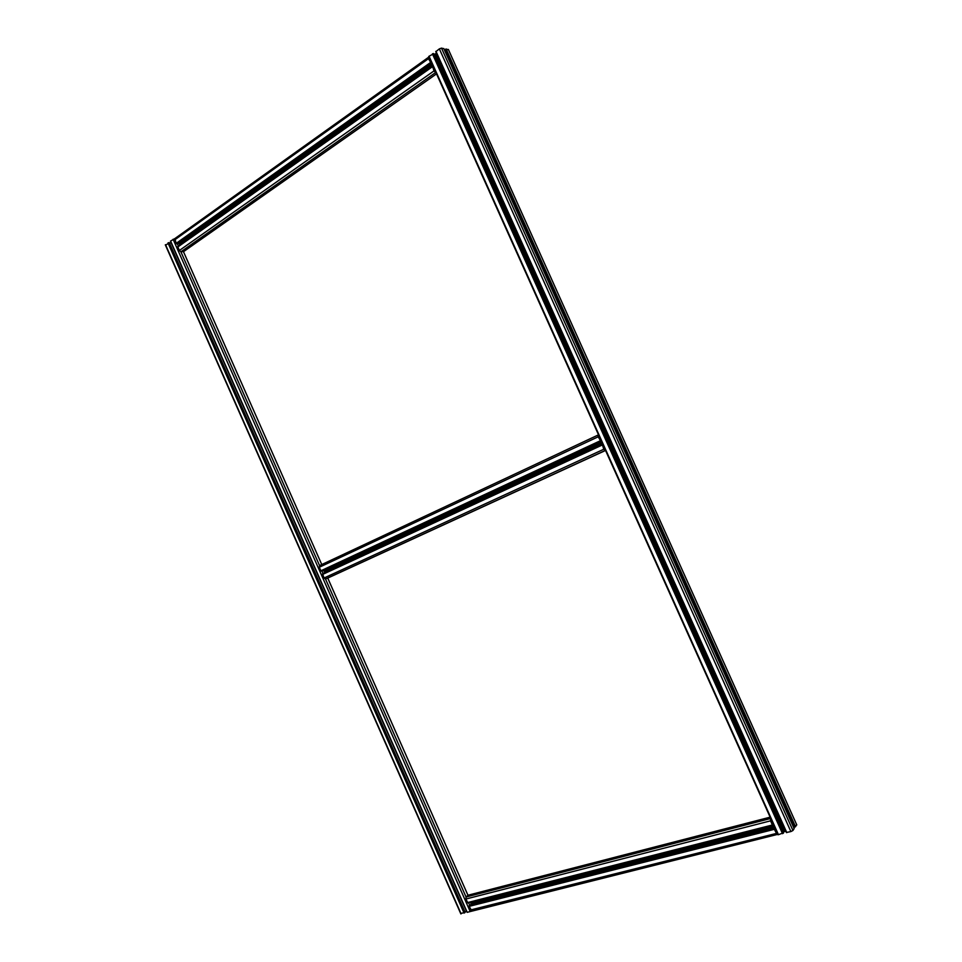 <?xml version="1.0" encoding="UTF-8"?>
<svg xmlns="http://www.w3.org/2000/svg" width="962" height="962" viewBox="0 0 962 962"><rect width="100%" height="100%" fill="white"/><g stroke="black" fill="none" stroke-linecap="round" stroke-linejoin="round"><path stroke-width="1.44" d="M429.124 57.383L429.064 56.229L433.718 53.74M436.64 53.199L434.066 54.509M794.143 828.51L792.941 830.495L790.884 831.577L786.399 832.479L435.81 51.707L439.357 48.87L441.51 48.112L443.843 48.713M796.62 824.566L795.538 826.755L793.722 827.284L444.564 50.012L446.115 49.002L448.545 49.868M785.93 831.06L783.188 832.13M783.489 832.803L778.462 834.679L777.693 833.982M165.512 245.31L169.276 242.737L465.151 912.409L460.666 913.491M171.164 242.58L169.492 243.23M471.669 910.773L469.167 906.348L469.576 905.242L774.518 828.138L774.35 829.328L777.104 834.511L467.111 912.337L170.514 241.101L174.88 238.552M464.911 911.856L466.546 911.05M603.835 447.029L603.222 447.498L604.942 450.072M598.376 435.461L599.134 438.407L599.927 438.335M319.564 565.572L598.123 435.016L598.184 436.808L600.877 441.245L320.863 570.791L319.3 567.255L319.564 565.572L180.892 251.803L179.317 250.529L177.766 246.609L432.082 66.498M599.999 438.852L600.132 440.163M602.585 445.598L603.487 446.621M602.272 444.348L603.763 449.254L605.519 450.384M327.753 578.066L325.505 579.016L324.062 578.018L322.583 573.857L601.911 444.492L322.583 573.857M602.44 443.542L324.783 572.835M324.627 572.306L323.545 570.189M602.008 442.568L324.254 571.464M602.068 442.688L324.362 571.548M602.116 442.809L324.35 571.668M434.331 69.288L433.489 69.324L435.317 72.15M428.607 57.864L429.473 60.365L430.579 60.618M428.655 57.299L428.475 58.682L431.289 63.408L177.248 243.855L176.166 243.386L174.868 238.564M430.254 61.243L430.507 62.205M432.912 67.568L433.91 68.795M432.659 66.462L433.97 70.935L435.99 72.679M183.646 251.551L180.892 251.803L435.521 72.607M179.99 245.033L178.487 242.989M432.9 65.789L179.942 244.985M432.972 65.945L432.323 66.402M776.021 830.663L775.6 831.577L776.983 833.994M770.55 819.059L771.452 822.33L772.053 821.837L771.308 822.017M770.61 818.217L770.538 820.839L772.402 824.987L773.111 824.975M772.173 822.438L772.39 824.013M774.891 829.533L775.516 830.422M774.194 826.202L470.887 903.174L471.103 904.845M470.887 903.174L470.478 902.248M772.69 825.36L467.857 902.909L465.933 899.013L466.053 896.993L468.145 895.213M773.761 825.216L470.514 902.332M773.797 825.3L470.61 902.38M773.857 825.456L470.598 902.536M443.771 48.545L794.203 828.667M441.51 48.112L792.941 830.495M439.357 48.87L790.884 831.577M435.966 51.299L786.796 832.599M436.135 53.559L785.317 831.204M435.197 54.064L784.295 831.577M433.67 53.619L783.537 832.912M433.237 53.547L783.284 833.26M432.431 53.824L782.527 833.669M429.064 56.229L778.462 834.679M448.352 49.423L796.801 824.951M446.115 49.002L795.538 826.755M445.31 49.278L794.768 827.164M444.672 49.747L793.999 827.356M436.52 73.858L183.465 251.683L321.765 564.538L183.477 251.683M467.965 895.261L327.753 578.078L605.555 450.457L327.741 578.078L467.953 895.261L770.153 817.195M431.325 63.408L177.357 243.795L178.391 246.164M321.945 570.935L323.124 573.605M605.146 450.541L325.505 579.016L466.053 896.993L770.334 818.578M468.59 902.729L469.684 905.206L774.542 828.114M173.088 239.261L470.214 911.567M170.587 241.041L467.219 912.325M171.044 242.64L466.426 911.11M169.204 242.616L465.151 912.409M168.711 242.64L464.778 912.746M167.989 242.905L464.081 913.106M165.512 244.673L461.111 913.84M599.819 437.698L598.989 438.083M599.891 437.842L599.061 438.239M599.482 436.94L598.653 437.325M598.857 435.558L598.184 435.87M599.999 438.107L599.182 438.492M604.1 447.222L603.27 447.607M604.605 448.364L603.775 448.749M604.28 447.619L603.451 448.003M604.208 447.474L603.378 447.859M598.184 436.808L319.3 567.255M600.011 440.897L320.863 570.791M600.528 441.378L321.404 571.163M601.683 441.847L323.978 570.839M601.935 445.165L322.498 574.494M603.763 449.254L324.062 578.018M430.206 59.788L429.449 60.329M429.593 58.417L428.836 58.959M429.473 58.153L428.715 58.694M434.8 70.034L434.042 70.563M435.245 71.032L434.547 71.525M434.956 70.382L434.199 70.923M434.92 70.286L434.163 70.815M428.475 58.682L174.627 239.911M430.279 62.698L176.166 243.386M430.856 63.324L176.755 243.867M430.928 61.412L430.303 61.857M432.118 64.045L179.124 243.578M432.575 65.067L179.666 244.36M433.682 67.544L433.056 67.977M432.166 66.907L177.778 247.042M433.97 70.935L179.317 250.529M771.704 820.646L770.802 820.887M771.752 820.754L770.851 820.995M771.404 819.973L770.526 820.189M771.873 821.019L770.971 821.259M777.356 833.236L776.454 833.465M777.236 832.972L776.334 833.2M776.611 831.565L775.697 831.793M770.538 820.839L465.933 899.013M772.402 824.987L467.508 902.596M774.663 827.236L471.103 904.124M775.829 829.845L775.083 830.026M774.266 828.474L469.215 905.579M774.35 829.328L469.167 906.348M776.214 833.477L470.755 909.92M435.834 51.395L786.627 832.623M428.727 56.505L778.042 834.763M444.588 49.808L793.89 827.38M170.514 241.101L467.111 912.337M165.308 244.841L460.846 913.888M598.136 435.016L319.516 565.596M600.877 441.245L321.849 570.983M434.391 69.288L433.694 69.781M428.294 57.455L174.591 238.768M432.094 66.45L177.766 246.609M436.532 73.882L183.622 251.599M772.113 821.764L771.296 821.981M770.141 817.171L468.097 895.201M772.739 825.372L467.857 902.909"/></g></svg>
